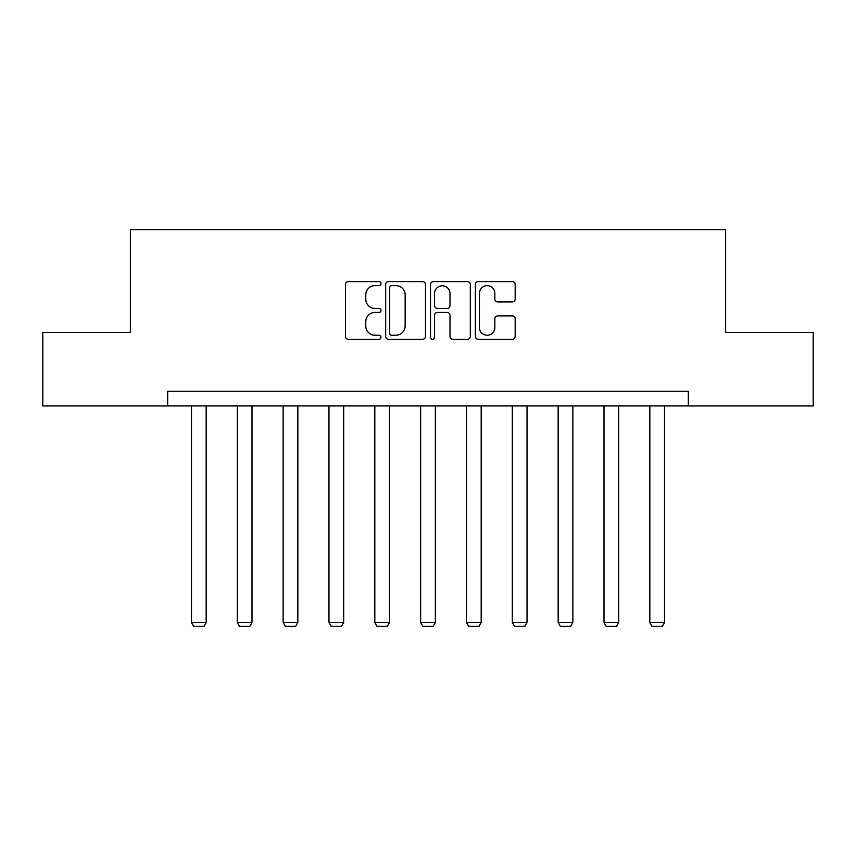 <?xml version="1.0" encoding="UTF-8"?>
<svg xmlns="http://www.w3.org/2000/svg" width="856" height="856" viewBox="0 0 856 856"><rect width="100%" height="100%" fill="white"/><g stroke="black" fill="none" stroke-linecap="round" stroke-linejoin="round"><path stroke-width="1.28" d="M380.995 283.625A2.022 2.022 0 0 0 378.973 281.603L348.328 281.603A2.889 2.889 0 0 0 345.439 284.481L345.439 336.397A2.889 2.889 0 0 0 348.328 339.286L378.973 339.286A2.022 2.022 0 0 0 380.995 337.264A2.022 2.022 0 0 0 378.973 335.242L375.003 335.242A9.234 9.234 0 0 1 365.78 326.018L365.78 321.685A9.234 9.234 0 0 1 375.003 312.461L378.973 312.461A2.022 2.022 0 0 0 380.995 310.439A2.022 2.022 0 0 0 378.973 308.428L375.003 308.428A9.234 9.234 0 0 1 365.78 299.193L365.78 294.871A9.234 9.234 0 0 1 375.003 285.637L378.973 285.637A2.022 2.022 0 0 0 380.995 283.625M512.284 301.933A2.889 2.889 0 0 0 515.173 299.054L515.173 284.481A2.889 2.889 0 0 0 512.284 281.603L478.258 281.603A2.889 2.889 0 0 0 475.369 284.481L475.369 336.397A2.889 2.889 0 0 0 478.258 339.286L512.284 339.286A2.889 2.889 0 0 0 515.173 336.397L515.173 318.807A2.889 2.889 0 0 0 512.284 315.918L497.721 315.918A2.889 2.889 0 0 0 494.843 318.807L494.843 327.527A7.715 7.715 0 0 1 487.128 335.242A7.715 7.715 0 0 1 479.414 327.527L479.414 293.351A7.715 7.715 0 0 1 487.128 285.637A7.715 7.715 0 0 1 494.843 293.351L494.843 299.054A2.889 2.889 0 0 0 497.721 301.933L512.284 301.933M167.669 405.937L42.8 405.937L42.8 332.481L130.358 332.481L130.358 229.643L725.642 229.643L725.642 332.481L813.2 332.481L813.2 405.937L688.331 405.937L688.331 391.245L167.669 391.245L167.669 405.937L688.331 405.937M425.475 284.481A2.889 2.889 0 0 0 422.596 281.603L388.56 281.603A2.889 2.889 0 0 0 385.682 284.481L385.682 336.397A2.889 2.889 0 0 0 388.56 339.286L422.596 339.286A2.889 2.889 0 0 0 425.475 336.397L425.475 284.481M433.404 281.603L467.44 281.603A2.889 2.889 0 0 1 470.319 284.481L470.319 336.397A2.889 2.889 0 0 1 467.44 339.286L452.878 339.286A2.889 2.889 0 0 1 449.989 336.397L449.989 315.34A2.889 2.889 0 0 0 447.11 312.461L437.448 312.461A2.889 2.889 0 0 0 434.559 315.34L434.559 337.264A2.022 2.022 0 0 1 432.548 339.286A2.022 2.022 0 0 1 430.525 337.264L430.525 284.481A2.889 2.889 0 0 1 433.404 281.603M391.738 285.637A2.022 2.022 0 0 0 389.715 287.659L389.715 333.23A2.022 2.022 0 0 0 391.738 335.242L395.911 335.242A9.234 9.234 0 0 0 405.145 326.018L405.145 294.871A9.234 9.234 0 0 0 395.911 285.637L391.738 285.637M449.989 293.501A7.715 7.715 0 0 0 442.274 285.786A7.715 7.715 0 0 0 434.559 293.501L434.559 305.539A2.889 2.889 0 0 0 437.448 308.428L447.11 308.428A2.889 2.889 0 0 0 449.989 305.539L449.989 293.501M206.168 405.937L206.168 622.537L191.476 622.537L191.476 405.937M206.168 622.537L203.963 626.357L193.681 626.357L191.476 622.537M251.996 405.937L251.996 622.537L237.305 622.537L237.305 405.937M251.996 622.537L249.802 626.357L239.509 626.357L237.305 622.537M297.835 405.937L297.835 622.537L283.143 622.537L283.143 405.937M297.835 622.537L295.63 626.357L285.348 626.357L283.143 622.537M343.673 405.937L343.673 622.537L328.982 622.537L328.982 405.937M343.673 622.537L341.469 626.357L331.186 626.357L328.982 622.537M389.512 405.937L389.512 622.537L374.821 622.537L374.821 405.937M389.512 622.537L387.308 626.357L377.025 626.357L374.821 622.537M435.34 405.937L435.34 622.537L420.66 622.537L420.66 405.937M435.34 622.537L433.147 626.357L422.853 626.357L420.66 622.537M481.179 405.937L481.179 622.537L466.488 622.537L466.488 405.937M481.179 622.537L478.975 626.357L468.692 626.357L466.488 622.537M527.018 405.937L527.018 622.537L512.327 622.537L512.327 405.937M527.018 622.537L524.814 626.357L514.531 626.357L512.327 622.537M572.857 405.937L572.857 622.537L558.165 622.537L558.165 405.937M572.857 622.537L570.652 626.357L560.37 626.357L558.165 622.537M618.695 405.937L618.695 622.537L604.004 622.537L604.004 405.937M618.695 622.537L616.491 626.357L606.198 626.357L604.004 622.537M664.524 405.937L664.524 622.537L649.832 622.537L649.832 405.937M664.524 622.537L662.319 626.357L652.037 626.357L649.832 622.537"/></g></svg>
